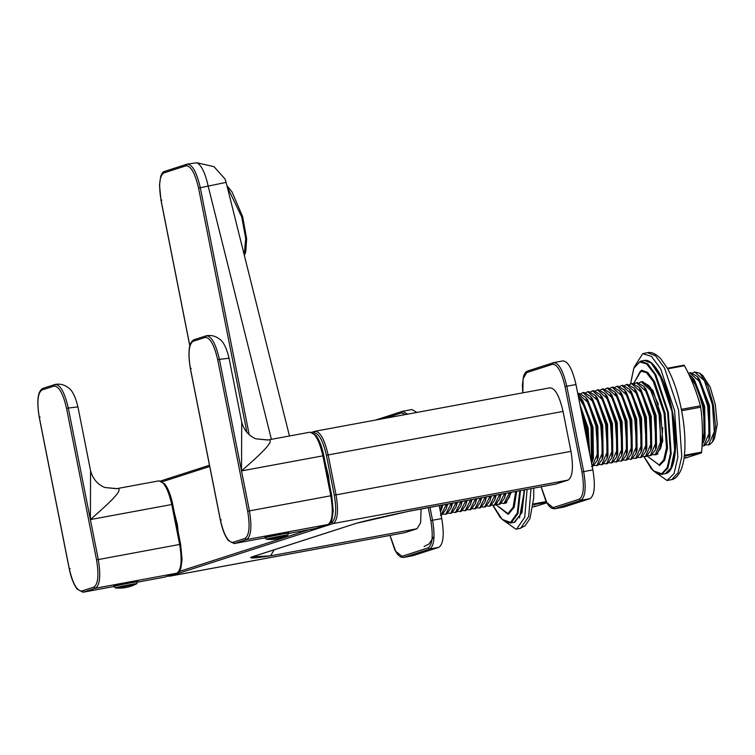 <?xml version="1.0" encoding="UTF-8"?>
<svg xmlns="http://www.w3.org/2000/svg" width="755" height="755" viewBox="0 0 755 755"><rect width="100%" height="100%" fill="white"/><g stroke="black" fill="none" stroke-linecap="round" stroke-linejoin="round"><path stroke-width="1.13" d="M441.496 505.208L440.193 510.72M442.411 505.038L440.476 512.116M442.817 504.963L441.326 509.918M446.356 504.302L441.052 515.042M447.271 504.132L446.177 509.021L441.826 514.919L440.458 515.203M447.668 504.066L446.177 509.021M451.207 503.406L445.761 514.193L443.242 514.117M452.122 503.236L451.037 508.124L446.686 514.023L445.308 514.306M452.528 503.16L451.037 508.124M456.067 502.509L450.622 513.296L448.092 513.221M456.983 502.339L455.888 507.228L451.537 513.126L450.169 513.409M457.379 502.264L455.888 507.228M460.918 501.613L455.473 512.39L452.953 512.324M461.834 501.443L460.748 506.322L456.398 512.22L455.02 512.513M462.239 501.367L460.748 506.322M465.778 500.716L460.333 511.494L457.804 511.428M466.694 500.546L465.608 505.425L461.248 511.324L459.88 511.607M467.09 500.471L465.608 505.425M470.629 499.819L465.184 510.597L462.664 510.531M471.545 499.65L470.459 504.529L466.109 510.427L464.731 510.71M471.95 499.574L470.459 504.529M475.49 498.913L470.044 509.701L467.515 509.625M476.405 498.744L475.32 503.632L470.96 509.531L469.591 509.814M476.801 498.677L475.32 503.632M480.34 498.017L474.895 508.804L472.375 508.728M481.265 497.847L480.171 502.736L475.82 508.634L474.442 508.917M481.662 497.772L480.171 502.736M485.201 497.12L479.755 507.907L477.236 507.832M486.116 496.95L485.031 501.839L480.671 507.738L479.302 508.021M486.513 496.875L485.031 501.839M490.052 496.224L484.606 507.001L482.086 506.935M490.976 496.054L489.882 500.933L485.531 506.831L484.153 507.124M491.373 495.978L489.882 500.933M494.912 495.327L489.466 506.105L486.947 506.039M495.827 495.157L494.742 500.037L490.382 505.935L489.013 506.218M496.224 495.082L494.742 500.037M499.763 494.421L494.317 505.208L491.798 505.133M500.688 494.251L499.593 499.14L495.242 505.038L493.864 505.322M501.084 494.185L499.593 499.14M504.623 493.525L499.178 504.312L496.658 504.236M505.539 493.355L504.453 498.243L500.093 504.142L498.725 504.425M505.935 493.279L504.453 498.243M509.474 492.628L504.038 503.415L501.509 503.34M510.399 492.458L509.304 497.347L504.953 503.245L503.585 503.528M510.795 492.383L509.304 497.347M506.869 502.585L506.369 502.443M389.939 535.446L394.856 550.008L397.574 554.349L400.631 557.001L403.415 557.454L412.928 555.68L438.957 547.29C443.43 544.081 444.365 534.502 441.75 518.562L439.193 505.633M421.101 508.974L420.611 522.79L417.024 528.745L404.85 532.671L169.611 576.207L333.238 523.536C337.721 520.327 338.655 510.748 336.041 494.808L328.132 454.878C324.499 439.268 320.12 431.407 314.977 431.294L313.938 432.908C318.808 433.021 322.961 440.467 326.405 455.256L563.051 411.428L570.959 451.358C573.573 467.298 572.639 476.867 568.156 480.086L555.661 484.087L409.521 511.097C384.682 516.269 366.864 520.365 356.067 523.385L252.415 556.756M416.864 412.419L412.013 409.531L402.5 411.305L401.462 412.928L405.435 414.533M516.684 491.297L514.174 507.379L508.134 514.193M505.812 503.094L505.331 503.094L505.812 503.094M511.314 492.288L505.869 503.075L504.953 503.245M527.094 489.372L524.725 517.279L516.713 528.981L515.929 529.179L502.198 519.431M535.267 506.407L532.907 506.85L535.286 506.407L534.785 505.831L535.286 506.407L546.941 502.792M581.114 410.493L586.22 428.245L588.334 446.951M580.284 406.284L587.135 428.076L589.211 451.396M579.915 404.435L588.136 428.019L589.683 453.755M578.377 396.649L585.795 409.163L591.071 427.339L591.325 462.051M578.141 395.488L580.774 398.121L591.995 427.17L592.458 461.258L591.599 463.447M580.774 398.121L582.756 400.603L592.996 427.122L593.421 458.238L592.458 461.258M577.764 393.572L587.881 402.302L595.931 426.443L597.8 453.019L592.184 466.373M578.075 393.506L578.991 393.336L585.635 397.224L596.846 426.273L597.309 460.352L592.958 466.25L591.59 466.533M585.635 397.224L587.616 399.697L597.847 426.226L598.271 457.341L597.309 460.352M581.067 393.515L582.926 392.6L592.741 401.405L600.782 425.546L602.632 452.339L596.894 465.524L594.374 465.457M582.926 392.6L583.851 392.43L590.485 396.328L601.707 425.376L602.169 459.455L597.809 465.354L596.441 465.637M590.485 396.328L592.467 398.8L602.707 425.32L603.132 456.435L602.169 459.455M585.918 392.619L587.786 391.703L597.592 400.509L605.642 424.65L607.482 451.433L601.754 464.627L599.225 464.551M587.786 391.703L588.702 391.534L595.346 395.431L606.558 424.48L607.02 458.559L602.669 464.457L601.301 464.74M595.346 395.431L597.328 397.904L607.567 424.423L607.983 455.539L607.02 458.559M590.778 391.722L592.637 390.807L602.452 399.612L610.493 423.753L612.343 450.537L606.605 463.73L604.085 463.655M592.637 390.807L593.562 390.637L600.197 394.535L611.418 423.583L611.88 457.662L607.52 463.561L606.152 463.844M600.197 394.535L602.179 397.007L612.418 423.527L612.843 454.642L611.88 457.662M595.629 390.826L597.498 389.91L607.303 398.706L615.353 422.857L617.203 449.64L611.465 462.834L608.936 462.758M597.498 389.91L598.413 389.74L605.057 393.638L616.269 422.687L616.731 456.766L612.38 462.664L611.012 462.947M605.057 393.638L607.039 396.111L617.279 422.63L617.694 453.746L616.731 456.766M600.489 389.929L602.358 389.014L612.163 397.809L620.204 421.951L622.054 448.744L616.316 461.928L613.796 461.862M602.358 389.014L603.273 388.844L609.908 392.732L621.129 421.781L621.591 455.86L617.231 461.758L615.863 462.051M609.908 392.732L611.89 395.214L622.129 421.734L622.554 452.849L621.591 455.86M605.34 389.023L607.209 388.108L617.014 396.913L625.065 421.054L626.914 447.847L621.176 461.031L618.647 460.965M607.209 388.108L608.124 387.938L614.768 391.836L625.98 420.884L626.442 454.963L622.092 460.861L620.723 461.145M614.768 391.836L616.75 394.308L626.99 420.837L627.405 451.952L626.442 454.963M610.2 388.127L612.069 387.211L621.875 396.016L629.925 420.157L631.765 446.951L626.027 460.135L623.507 460.069M612.069 387.211L612.984 387.041L619.628 390.939L630.84 419.988L631.303 454.066L626.952 459.965L625.574 460.248M619.628 390.939L621.601 393.412L631.841 419.931L632.265 451.046L631.303 454.066M615.051 387.23L616.92 386.315L626.735 395.12L634.776 419.261L636.625 446.045L630.887 459.238L628.358 459.163M616.92 386.315L617.835 386.145L624.479 390.042L635.691 419.091L636.154 453.17L631.803 459.068L630.434 459.351M624.479 390.042L626.461 392.515L636.701 419.034L637.116 450.15L636.154 453.17M619.912 386.334L621.78 385.418L631.586 394.214L639.636 418.364L641.476 445.148L635.738 458.342L633.219 458.266M621.78 385.418L622.696 385.248L629.34 389.146L640.551 418.195L641.014 452.273L636.663 458.172L635.285 458.455M629.34 389.146L631.312 391.618L641.552 418.138L641.976 449.253L641.014 452.273M624.762 385.437L626.631 384.522L636.446 393.317L644.487 417.468L646.337 444.251L640.599 457.445L638.069 457.37M626.631 384.522L627.556 384.352L634.191 388.249L645.402 417.298L645.865 451.377L641.514 457.275L640.146 457.558M634.191 388.249L636.172 390.722L646.412 417.241L646.827 448.357L645.865 451.377M629.623 384.54L631.491 383.625L641.297 392.421L649.347 416.562L651.188 443.355L645.449 456.539L642.93 456.473M631.491 383.625L632.407 383.455L639.051 387.343L650.263 416.392L650.725 450.471L646.374 456.369L644.997 456.662M639.051 387.343L641.023 389.816L651.263 416.345L651.688 447.46L650.725 450.471M634.474 383.634L636.342 382.719L646.157 391.524L654.198 415.665L656.048 442.458L650.31 455.642L647.781 455.576M636.342 382.719L637.267 382.549L643.902 386.447L655.113 415.495L655.585 449.574L651.225 455.473L649.857 455.756M643.902 386.447L645.884 388.919L656.123 415.448L656.548 446.554L655.585 449.574M639.334 382.738L641.203 381.822L651.008 390.628L659.058 414.769L660.899 441.552L655.161 454.746L652.641 454.67M641.203 381.822L642.118 381.652L648.762 385.55L659.974 414.599L660.436 448.678L656.086 454.576L654.708 454.859M648.762 385.55L650.734 388.023L658.435 404.397M662.73 427.623L661.399 445.658L660.436 448.678M658.001 453.915L657.492 453.774M689.343 375.339L697.148 387.683L702.754 406.681L704.887 427.585L702.263 443.176M688.796 374.159L692.458 377.462L703.679 406.511L704.141 440.59L702.197 444.629M692.458 377.462L694.44 379.935L704.679 406.464L705.104 437.579L704.141 440.59M688.428 373.366L689.759 372.838L699.564 381.643L707.614 405.784L709.455 432.577L703.726 445.761L702.122 445.912M689.759 372.838L690.674 372.668L697.318 376.566L708.53 405.614L708.992 439.693L704.641 445.592L703.273 445.875M697.318 376.566L699.3 379.038L709.54 405.567L709.955 436.673L708.992 439.693M692.75 372.857L694.609 371.941L704.424 380.746L712.465 404.888L714.315 431.671L708.577 444.865L706.057 444.789M694.609 371.941L699.847 373.263L707.718 385.579L713.39 404.718L715.513 426.349L712.541 441.873L709.492 444.695L708.124 444.978M699.847 373.263L702.943 375.782L710.134 387.022L715.306 404.491L717.25 424.244L714.532 438.419L712.541 441.873M541.071 486.786L545.978 501.339L548.706 505.68L551.763 508.332L554.548 508.794L563.73 507.096L590.08 498.63C594.562 495.412 595.497 485.842 592.883 469.903L575.98 384.54C572.347 368.921 567.958 361.06 562.824 360.947M563.051 411.428C559.417 395.818 555.029 387.947 549.895 387.834L315.307 431.209M641.637 370.233L647.743 372.441L654.566 381.69L665.061 413.193L667.477 448.149L664.655 460.305L659.266 465.533M656.935 454.425L656.463 454.434L656.935 454.425M642.581 381.596L652.848 390.288L660.889 414.429L662.739 441.213L657.001 454.406L656.086 454.576M634.36 366.883L642.76 353.651L651.518 356.435L660.616 368.761L674.611 410.767L677.83 457.37L674.073 473.583L667.061 480.52L653.33 470.761M686.399 457.747L684.039 458.181L686.418 457.738L685.917 457.171L686.418 457.738L701.386 452.925L701.612 452.113C702.971 436.447 702.66 421.479 700.678 407.2L700.404 405.831C696.648 391.807 691.353 378.444 684.502 365.731L684.002 365.165L684.502 365.731L667.731 368.836M249.207 434.71L200.302 187.74L226.123 182.38L225.018 178.954L213.967 166.657L196.951 162.769L187.476 164.071M252.104 556.86C247.942 558.653 254.095 558.313 270.564 555.84L251.953 556.916M407.238 511.588L555.982 484.002M77.227 406.973L68.299 408.049L90.383 519.572L90.581 470.818C92.893 478.963 97.631 484.512 104.794 487.485L116.6 488.693M158.597 480.926C163.741 481.039 168.12 488.91 171.753 504.519L90.383 519.572C105.219 506.539 122.376 491.316 118.582 488.806M137.061 582.133C142.336 580.519 118.526 584.927 114.486 586.314L113.929 586.569L113.778 585.833L114.345 585.578C118.375 584.191 142.195 579.783 136.919 581.397M115.911 587.683C119.554 586.437 141.015 582.464 136.259 583.917C132.625 585.163 111.155 589.136 115.911 587.683L115.496 587.947C122.98 588.655 130.049 587.258 136.693 583.757L137.476 581.142M174.32 512.513L177.331 524.499L179.567 543.996M228.359 358.304L219.431 359.38L241.515 470.903L241.713 422.149C244.016 430.293 248.754 435.852 255.926 438.815L267.732 440.033M309.729 432.266C314.863 432.379 319.252 440.24 322.885 455.85L241.515 470.903C256.341 457.87 273.508 442.656 269.714 440.146M288.193 533.464C293.468 531.85 269.658 536.258 265.618 537.645L265.052 537.9L264.911 537.164L265.477 536.909C269.507 535.522 293.317 531.124 288.042 532.737M267.043 539.013C270.686 537.768 292.147 533.794 287.391 535.257C283.757 536.503 262.287 540.476 267.043 539.013L266.628 539.287C274.112 539.985 281.181 538.589 287.825 535.087L288.608 532.473M325.452 463.853L328.463 475.829L330.699 495.327M375.839 420.007L376.481 419.695M407.672 414.118L402.5 411.305M384.38 418.43L401.462 412.928M403.415 557.454L395.695 551.263L390.014 535.437M412.928 555.68L403.736 557.379L429.765 548.998L428.179 547.856L402.151 556.237M428.255 507.653L430.831 520.648L432.558 520.261L430.001 507.332M438.957 547.29L429.765 548.998C434.248 545.78 435.182 536.201 432.558 520.261L441.75 518.562M430.831 520.648C433.313 535.748 432.426 544.817 428.179 547.856M516.42 491.345L513.919 507.426L508.596 514.07L508.002 514.221L495.969 504.717M515.684 491.477L513.183 507.143L507.955 513.617L496.016 504.689M520.488 490.59L518.015 513.391L511.154 522.875L506.161 522.413L500.216 517.477L492.836 505.369M519.761 490.722L517.288 513.107L510.522 522.422L502.217 519.44L492.694 504.953M524.159 489.91L521.686 512.711L514.825 522.196L510.446 523.055M524.489 489.853L519.515 517.864M531.029 488.645L528.66 516.552L520.648 528.255L515.929 529.179M533.266 503.962L546.11 501.594M533.181 504.746L546.478 502.283M522.847 392.817L523.064 378.793L527.603 371.026L525.499 372.366L523.602 375.914L522.385 384.729L522.771 392.827M526.565 372.649L552.594 364.259L553.632 362.645L527.452 371.064M554.548 508.794L546.828 502.594L541.146 486.767M552.594 364.259C557.464 364.372 561.616 371.819 565.061 386.617L566.788 386.239C563.154 370.62 558.776 362.759 553.632 362.645L553.472 362.683M564.051 507.011L554.868 508.71L580.897 500.329L579.312 499.197L553.283 507.577M565.061 386.617L581.963 471.979L583.691 471.601L566.788 386.239L575.98 384.54M590.08 498.63L580.897 500.329C585.38 497.111 586.305 487.541 583.691 471.601L592.883 469.903M581.963 471.979C584.436 487.079 583.558 496.148 579.312 499.197M641.769 370.205L647.479 372.489L654.302 381.737L664.796 413.24L667.212 448.196L664.391 460.352L659.719 465.41L647.092 456.058M633.719 383.446L640.495 371.054L646.422 372.649L653.339 381.549L664.107 413.391L666.486 447.941L663.702 459.955L659.087 464.957L647.148 456.02M644.308 360.456C654.009 358.134 666.703 382.181 672.375 411.484C678.651 442.326 675.697 472.432 665.259 473.706L671.506 467.524L674.857 453.075L671.988 411.541L659.511 374.102L651.405 363.108L644.308 360.456L640.627 361.135L647.733 363.787L655.84 374.782L668.317 412.221L671.176 453.755L667.835 468.204L661.578 474.385L657.294 473.753L651.348 468.817L643.958 456.7M630.548 383.927L633.794 368.393L639.513 361.956L646.563 363.863L654.802 374.452L667.628 412.372L670.459 453.5L667.146 467.807L661.644 473.753L653.443 470.875L644.015 456.709M650.952 362.74L663.352 381.426L672.346 411.494L675.602 445.478L670.648 469.195M670.997 479.793C674.876 479.368 678.245 476.037 681.104 469.78C683.237 464.438 684.492 457.577 684.86 449.206C685.351 437.06 684.209 423.866 681.425 409.625C678.056 392.949 673.356 379.095 667.297 368.053L660.465 358.398C655.491 353.595 651.159 351.698 647.488 352.717L655.453 355.709L664.551 368.034L678.556 410.041L681.765 456.643L678.009 472.856L671.78 479.585L667.061 480.52M681.642 410.72L700.678 407.2M681.369 409.352L700.404 405.831M684.398 455.303L701.612 452.113M684.313 456.077L701.386 452.925M684.021 365.156L667.401 368.232L684.002 365.165M237.919 229.614L232.417 207.578M227.236 186.853L241.713 216.902L245.734 238.533L244.205 254.775M162.4 481.709L209.73 466.467M568.156 480.086L333.238 523.536L331.662 522.403L330.407 522.809M404.85 532.671L169.941 576.122L168.356 574.989M274.178 549.763L270.564 555.84L417.024 528.745M570.959 451.358L334.305 495.186C336.787 510.286 335.899 519.365 331.662 522.403M326.405 455.256L334.305 495.186M308.908 529.727L179.275 571.469M409.012 511.21L356.218 523.347L250.679 557.369M189.816 345.545L161.041 200.207C158.559 185.107 159.447 176.028 163.693 172.989L186.107 165.77C190.977 165.873 195.13 173.329 198.574 188.118L246.96 432.492M186.107 165.77L187.146 164.146C192.289 164.26 196.668 172.131 200.302 187.74L198.574 188.118M196.951 162.769C201.566 165.364 205.313 173.197 208.21 186.277L271.404 439.325M163.693 172.989L164.571 171.404L186.985 164.194M161.929 200.094L161.041 200.207L161.929 200.094M171.753 504.519L172.65 504.416L171.753 504.519L179.662 544.449L180.549 544.336L179.662 544.449C182.276 560.389 181.342 569.959 176.859 573.177L164.363 577.179L137.655 582.124L164.363 577.179M164.996 576.999L177.019 573.139L95.498 588.23C99.971 585.012 100.906 575.442 98.292 559.502L90.383 519.572M179.662 544.449L96.555 559.88C99.037 574.98 98.159 584.049 93.913 587.097L95.498 588.23L83.324 592.147L81.738 591.014C76.868 590.901 72.716 583.455 69.271 568.666L39.279 417.213C36.806 402.113 37.684 393.034 41.931 389.995L54.105 386.079C58.975 386.183 63.127 393.638 66.572 408.427L96.555 559.88M70.168 568.553L69.271 568.666L70.168 568.553M82.993 592.231L113.911 586.493L82.993 592.231L77.161 589.117C73.726 584.587 71.074 577.773 69.205 568.694L39.222 417.241C36.551 400.678 37.75 391.071 42.818 388.419L41.931 389.995M93.913 587.097L81.738 591.014M54.105 386.079L55.143 384.455C60.287 384.569 64.675 392.43 68.299 408.049L66.572 408.427M39.279 417.213L40.175 417.1L39.279 417.213M322.885 455.85L323.772 455.746L322.885 455.85L330.794 495.78L331.681 495.676L330.794 495.78C333.408 511.72 332.474 521.299 327.991 524.508L315.496 528.509L288.787 533.455L315.496 528.509M316.128 528.33L328.151 524.47L246.621 539.561C251.104 536.352 252.038 526.773 249.424 510.833L241.515 470.903M330.794 495.78L247.687 511.21C250.169 526.31 249.282 535.38 245.045 538.428L246.621 539.561L234.446 543.487L232.87 542.345C228.001 542.241 223.839 534.785 220.403 519.997L190.411 368.544C187.938 353.444 188.816 344.374 193.063 341.326L205.237 337.409C210.107 337.513 214.26 344.969 217.704 359.757L247.687 511.21M221.29 519.893L220.403 519.997L221.29 519.893M234.126 543.562L265.043 537.824L234.126 543.562L228.284 540.457C224.848 535.918 222.196 529.113 220.337 520.025L190.345 368.572C187.684 352.009 188.882 342.402 193.941 339.75L193.063 341.326M245.045 538.428L232.87 542.345M205.237 337.409L206.275 335.786C211.419 335.899 215.798 343.77 219.431 359.38L217.704 359.757M190.411 368.544L191.308 368.44L190.411 368.544M375.565 420.063L402.349 411.352M434.078 536.276L429.076 543.977L424.112 546.45M524.527 489.844L521.998 512.588L514.127 522.375M533.785 488.136L533.728 497.875L529.982 518.449L525.131 525.81L519.865 528.453M553.962 362.56L563.145 360.862M580.935 409.578L585.342 427.368L588.088 445.695M641.505 370.252L633.662 383.436M640.627 361.135L633.851 367.968L630.5 383.955M665.259 473.706L661.578 474.385M647.488 352.717L643.553 353.453M209.494 465.25L160.768 480.935M311.891 432.275L314.816 431.332M167.77 576.112L169.611 576.207M226.123 182.38L289.458 435.994M189.779 345.705L160.975 200.235L159.503 185.069L160.721 176.264C161.863 173.263 163.146 171.649 164.571 171.404M226.944 185.673L231.983 191.864L242.648 216.657L246.64 238.797L245.724 251.962L244.356 255.379M104.898 487.522L116.931 488.617L158.918 480.85L164.76 483.955C168.195 488.494 170.847 495.299 172.716 504.378L180.615 544.308L182.087 559.474L180.87 568.288C179.728 571.28 178.444 572.894 177.019 573.139M90.581 470.818L77.888 406.671C75.292 396.13 71.951 389.712 67.856 387.4C64.222 384.673 60.098 383.663 55.474 384.37M54.992 384.493L42.818 388.419M113.929 586.569L115.496 587.947M256.02 438.853L268.053 439.948L310.05 432.181L315.892 435.295C319.327 439.825 321.979 446.63 323.838 455.718L331.747 495.648L333.219 510.805L332.002 519.619C330.86 522.611 329.576 524.234 328.151 524.47M241.713 422.149L229.01 358.002C226.424 347.46 223.084 341.043 218.988 338.74C215.354 336.003 211.23 334.993 206.606 335.711M206.115 335.833L193.941 339.75M265.052 537.9L266.628 539.287"/></g></svg>
